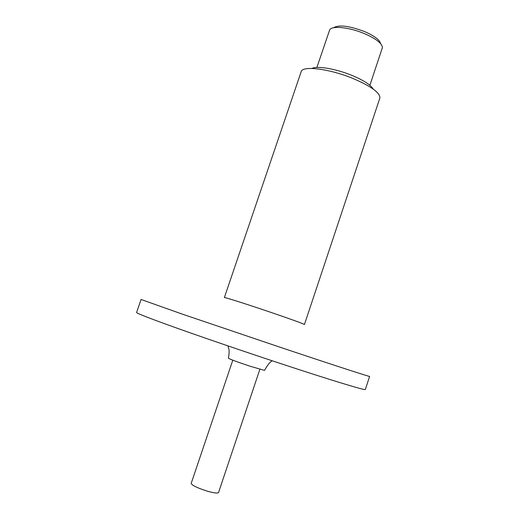 <?xml version="1.0" encoding="UTF-8"?>
<svg xmlns="http://www.w3.org/2000/svg" width="519" height="519" viewBox="0 0 519 519"><rect width="100%" height="100%" fill="white"/><g stroke="black" fill="none" stroke-linecap="round" stroke-linejoin="round"><path stroke-width="0.78" d="M224.364 297.575C223.579 296.784 249.386 305.003 273.889 313.392C293.267 320.048 303.453 323.759 304.439 324.518L379.947 97.806C379.811 92.531 370.754 86.07 352.79 78.408C329.799 68.93 303.304 65.53 301.292 71.33L224.364 297.575M141.084 299.482L182.72 314.267L283.413 348.353C335.585 365.798 370.605 377.138 369.619 376.392L365.337 389.484C366.122 390.859 330.843 380.18 278.554 362.885C243.573 351.324 204.96 338.122 177.855 328.475C150.445 318.666 136.685 313.34 136.581 312.496L141.084 299.482M373.206 89.073C370.774 84.876 363.631 80.296 351.772 75.333C335.799 68.767 316.947 65.602 311.945 68.456M369.891 85.278L382.419 47.566C382.127 43.408 376.139 38.756 364.455 33.625C349.501 27.26 331.842 25.45 329.695 29.823L316.882 67.438M380.57 43.557C379.687 39.84 374.316 35.83 364.461 31.523C349.17 25.814 338.881 24.555 333.594 27.747M272.306 360.815C270.217 361.639 267.629 364.831 264.528 370.391L250.34 366.304C237.3 361.957 229.995 359.271 228.418 358.24C229.353 352.907 229.353 349.41 228.425 347.762L228.016 345.914M232.791 360.18L191.2 483.351C191.991 485.362 197.33 487.957 207.211 491.136C213.951 493.037 217.727 493.511 218.531 492.55L259.876 369.294"/></g></svg>
